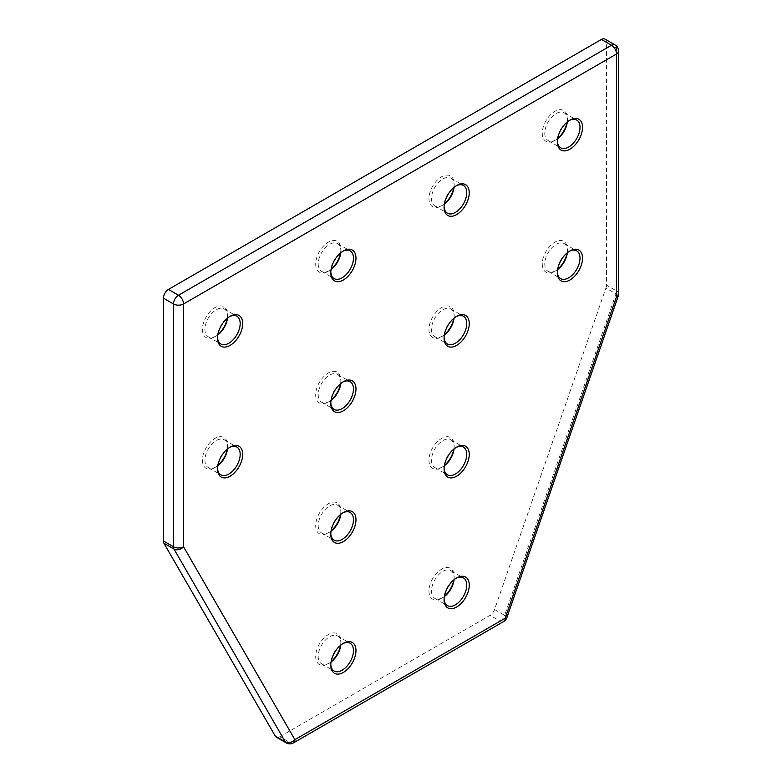 <?xml version="1.0" encoding="UTF-8"?>
<svg xmlns="http://www.w3.org/2000/svg" width="782" height="782" viewBox="0 0 782 782"><rect width="100%" height="100%" fill="white"/><g stroke="black" fill="none" stroke-linecap="round" stroke-linejoin="round"><path stroke-width="0.59" stroke-dasharray="3.91 2.93" d="M557.634 138.727A16.021 9.247 -60 0 1 556.1 139.734L554.839 140.467A17.8 10.274 120 0 0 557.683 138.443M567.106 122.129A17.8 10.274 120 0 0 567.429 118.659A17.8 10.274 120 0 0 554.839 111.396A17.8 10.274 120 0 0 542.258 133.194A17.8 10.274 120 0 0 554.839 140.467L556.1 139.734A16.021 9.247 -60 0 1 548.094 140.525A16.021 9.247 -60 0 1 545.631 127.691A16.021 9.247 -60 0 1 556.1 113.576A16.021 9.247 -60 0 1 564.115 112.784A16.021 9.247 -60 0 1 567.429 120.115A16.021 9.247 -60 0 1 567.321 121.943M569.296 120.506A16.021 9.247 120 0 0 568.69 120.839L569.951 120.115L568.69 120.839A16.021 9.247 120 0 0 557.361 140.467A16.021 9.247 120 0 0 557.38 141.161M342.741 251.315A16.021 9.247 120 0 0 342.125 251.648L343.386 250.914L342.125 251.648A16.021 9.247 120 0 0 330.796 271.266A16.021 9.247 120 0 0 330.815 271.96M331.079 269.536A16.021 9.247 -60 0 1 329.545 270.543L328.284 271.266A17.8 10.274 120 0 0 331.128 269.252M340.541 252.938A17.8 10.274 120 0 0 340.874 249.468A17.8 10.274 120 0 0 328.284 242.195A17.8 10.274 120 0 0 315.693 264.003A17.8 10.274 120 0 0 328.284 271.266L329.545 270.543A16.021 9.247 -60 0 1 321.529 271.334A16.021 9.247 -60 0 1 319.076 258.5A16.021 9.247 -60 0 1 329.545 244.375A16.021 9.247 -60 0 1 337.55 243.583A16.021 9.247 -60 0 1 340.874 250.914A16.021 9.247 -60 0 1 340.766 252.752M456.023 578.328A16.021 9.247 120 0 0 455.407 578.66L456.668 577.937L455.407 578.66A16.021 9.247 120 0 0 444.078 598.279A16.021 9.247 120 0 0 444.098 598.973M444.352 596.549A16.021 9.247 -60 0 1 442.817 597.556L441.566 598.279A17.8 10.274 120 0 0 444.401 596.265M453.824 579.951A17.8 10.274 120 0 0 454.147 576.481A17.8 10.274 120 0 0 441.566 569.208A17.8 10.274 120 0 0 428.976 591.016A17.8 10.274 120 0 0 441.566 598.279L442.817 597.556A16.021 9.247 -60 0 1 434.812 598.347A16.021 9.247 -60 0 1 432.358 585.513A16.021 9.247 -60 0 1 442.817 571.388A16.021 9.247 -60 0 1 450.833 570.596A16.021 9.247 -60 0 1 454.147 577.937A16.021 9.247 -60 0 1 454.049 579.765M229.458 316.71A16.021 9.247 120 0 0 228.852 317.042L230.104 316.319L228.852 317.042A16.021 9.247 120 0 0 217.523 336.671A16.021 9.247 120 0 0 217.533 337.365M217.797 334.931A16.021 9.247 -60 0 1 216.262 335.937L215.001 336.671A17.8 10.274 120 0 0 217.846 334.647M227.269 318.333A17.8 10.274 120 0 0 227.591 314.863A17.8 10.274 120 0 0 215.001 307.6A17.8 10.274 120 0 0 202.421 329.398A17.8 10.274 120 0 0 215.001 336.671L216.262 335.937A16.021 9.247 -60 0 1 208.247 336.739A16.021 9.247 -60 0 1 205.793 323.895A16.021 9.247 -60 0 1 216.262 309.78A16.021 9.247 -60 0 1 224.268 308.988A16.021 9.247 -60 0 1 227.591 316.319A16.021 9.247 -60 0 1 227.484 318.157M456.023 185.911A16.021 9.247 120 0 0 455.407 186.243L456.668 185.52L455.407 186.243A16.021 9.247 120 0 0 444.078 205.862A16.021 9.247 120 0 0 444.098 206.565M444.352 204.131A16.021 9.247 -60 0 1 442.817 205.138L441.566 205.862A17.8 10.274 120 0 0 444.401 203.848M453.824 187.533A17.8 10.274 120 0 0 454.147 184.063A17.8 10.274 120 0 0 441.566 176.8A17.8 10.274 120 0 0 428.976 198.599A17.8 10.274 120 0 0 441.566 205.862L442.817 205.138A16.021 9.247 -60 0 1 434.812 205.93A16.021 9.247 -60 0 1 432.358 193.095A16.021 9.247 -60 0 1 442.817 178.98A16.021 9.247 -60 0 1 450.833 178.179A16.021 9.247 -60 0 1 454.147 185.52A16.021 9.247 -60 0 1 454.049 187.348M569.296 251.315A16.021 9.247 120 0 0 568.69 251.648L569.951 250.924L568.69 251.648A16.021 9.247 120 0 0 557.361 271.266A16.021 9.247 120 0 0 557.38 271.97M557.634 269.536A16.021 9.247 -60 0 1 556.1 270.543L554.839 271.266A17.8 10.274 120 0 0 557.683 269.252M567.106 252.938A17.8 10.274 120 0 0 567.429 249.468A17.8 10.274 120 0 0 554.839 242.205A17.8 10.274 120 0 0 542.258 264.003A17.8 10.274 120 0 0 554.839 271.266L556.1 270.543A16.021 9.247 -60 0 1 548.094 271.334A16.021 9.247 -60 0 1 545.631 258.5A16.021 9.247 -60 0 1 556.1 244.385A16.021 9.247 -60 0 1 564.115 243.583A16.021 9.247 -60 0 1 567.429 250.924A16.021 9.247 -60 0 1 567.321 252.752M456.023 316.71A16.021 9.247 120 0 0 455.407 317.052L456.668 316.319L455.407 317.052A16.021 9.247 120 0 0 444.078 336.671A16.021 9.247 120 0 0 444.098 337.365M444.352 334.94A16.021 9.247 -60 0 1 442.817 335.947L441.566 336.671A17.8 10.274 120 0 0 444.401 334.657M453.824 318.342A17.8 10.274 120 0 0 454.147 314.872A17.8 10.274 120 0 0 441.566 307.6A17.8 10.274 120 0 0 428.976 329.398A17.8 10.274 120 0 0 441.566 336.671L442.817 335.947A16.021 9.247 -60 0 1 434.812 336.739A16.021 9.247 -60 0 1 432.358 323.895A16.021 9.247 -60 0 1 442.817 309.78A16.021 9.247 -60 0 1 450.833 308.988A16.021 9.247 -60 0 1 454.147 316.319A16.021 9.247 -60 0 1 454.049 318.157M342.741 382.115A16.021 9.247 120 0 0 342.125 382.447L343.386 381.724L342.125 382.447A16.021 9.247 120 0 0 330.796 402.075A16.021 9.247 120 0 0 330.815 402.769M331.079 400.335A16.021 9.247 -60 0 1 329.545 401.342L328.284 402.075A17.8 10.274 120 0 0 331.128 400.052M340.541 383.737A17.8 10.274 120 0 0 340.874 380.267A17.8 10.274 120 0 0 328.284 373.004A17.8 10.274 120 0 0 315.693 394.802A17.8 10.274 120 0 0 328.284 402.075L329.545 401.342A16.021 9.247 -60 0 1 321.529 402.134A16.021 9.247 -60 0 1 319.076 389.299A16.021 9.247 -60 0 1 329.545 375.184A16.021 9.247 -60 0 1 337.55 374.392A16.021 9.247 -60 0 1 340.874 381.724A16.021 9.247 -60 0 1 340.766 383.551M229.458 447.519A16.021 9.247 120 0 0 228.852 447.851L230.104 447.128L228.852 447.851A16.021 9.247 120 0 0 217.523 467.47A16.021 9.247 120 0 0 217.533 468.174M217.797 465.74A16.021 9.247 -60 0 1 216.262 466.746L215.001 467.47A17.8 10.274 120 0 0 217.846 465.456M227.269 449.142A17.8 10.274 120 0 0 227.591 445.672A17.8 10.274 120 0 0 215.001 438.409A17.8 10.274 120 0 0 202.421 460.207A17.8 10.274 120 0 0 215.001 467.47L216.262 466.746A16.021 9.247 -60 0 1 208.247 467.538A16.021 9.247 -60 0 1 205.793 454.704A16.021 9.247 -60 0 1 216.262 440.589A16.021 9.247 -60 0 1 224.268 439.787A16.021 9.247 -60 0 1 227.591 447.128A16.021 9.247 -60 0 1 227.484 448.956M342.741 512.924A16.021 9.247 120 0 0 342.125 513.256L343.386 512.533L342.125 513.256A16.021 9.247 120 0 0 330.796 532.874A16.021 9.247 120 0 0 330.815 533.578M331.079 531.144A16.021 9.247 -60 0 1 329.545 532.151L328.284 532.874A17.8 10.274 120 0 0 331.128 530.861M340.541 514.546A17.8 10.274 120 0 0 340.874 511.076A17.8 10.274 120 0 0 328.284 503.803A17.8 10.274 120 0 0 315.693 525.612A17.8 10.274 120 0 0 328.284 532.874L329.545 532.151A16.021 9.247 -60 0 1 321.529 532.943A16.021 9.247 -60 0 1 319.076 520.108A16.021 9.247 -60 0 1 329.545 505.993A16.021 9.247 -60 0 1 337.55 505.192A16.021 9.247 -60 0 1 340.874 512.533A16.021 9.247 -60 0 1 340.766 514.361M456.023 447.519A16.021 9.247 120 0 0 455.407 447.851L456.668 447.128L455.407 447.851A16.021 9.247 120 0 0 444.078 467.47A16.021 9.247 120 0 0 444.098 468.174M444.352 465.74A16.021 9.247 -60 0 1 442.817 466.746L441.566 467.47A17.8 10.274 120 0 0 444.401 465.456M453.824 449.142A17.8 10.274 120 0 0 454.147 445.672A17.8 10.274 120 0 0 441.566 438.409A17.8 10.274 120 0 0 428.976 460.207A17.8 10.274 120 0 0 441.566 467.47L442.817 466.746A16.021 9.247 -60 0 1 434.812 467.538A16.021 9.247 -60 0 1 432.358 454.704A16.021 9.247 -60 0 1 442.817 440.589A16.021 9.247 -60 0 1 450.833 439.797A16.021 9.247 -60 0 1 454.147 447.128A16.021 9.247 -60 0 1 454.049 448.956M342.741 643.723A16.021 9.247 120 0 0 342.125 644.065L343.386 643.332L342.125 644.065A16.021 9.247 120 0 0 330.796 663.683A16.021 9.247 120 0 0 330.815 664.377M331.079 661.943A16.021 9.247 -60 0 1 329.545 662.95L328.284 663.683A17.8 10.274 120 0 0 331.128 661.66M340.541 645.346A17.8 10.274 120 0 0 340.874 641.885A17.8 10.274 120 0 0 328.284 634.613A17.8 10.274 120 0 0 315.693 656.411A17.8 10.274 120 0 0 328.284 663.683L329.545 662.95A16.021 9.247 -60 0 1 321.529 663.752A16.021 9.247 -60 0 1 319.076 650.907A16.021 9.247 -60 0 1 329.545 636.792A16.021 9.247 -60 0 1 337.55 636.001A16.021 9.247 -60 0 1 340.874 643.332A16.021 9.247 -60 0 1 340.766 645.17M279.79 736.732L490.06 615.336L500.128 621.152L289.858 742.548L279.79 736.732A7.116 4.115 -60 0 1 276.232 737.084M604.975 39.1A7.116 4.115 -60 0 1 606.451 42.355L616.519 48.171L616.519 290.972L606.451 285.156L606.451 42.355M606.451 285.156A7.116 4.115 -60 0 1 605.913 288.059L615.981 293.876L504.625 615.336L494.556 609.52L605.913 288.059M494.556 609.52A7.116 4.115 -60 0 1 490.06 615.336M293.416 742.9A7.116 4.115 -120 0 1 289.858 742.548A7.116 4.115 -60 0 1 286.3 742.9M506.853 617.672A7.116 1.838 -160.9 0 0 504.625 615.336A7.116 4.115 -60 0 1 500.128 621.152A7.116 4.115 -120 0 0 503.686 621.504M618.601 293.876A7.116 4.115 0 0 0 616.519 290.972A7.116 4.115 -60 0 1 615.981 293.876A7.116 1.838 -160.9 0 1 618.21 296.212M615.043 44.916A7.116 4.115 -60 0 1 616.519 48.171A7.116 4.115 0 0 1 618.601 51.084M567.429 120.115L567.429 118.659M340.874 250.914L340.874 249.468M454.147 577.937L454.147 576.481M227.591 316.319L227.591 314.863M454.147 185.52L454.147 184.063M567.429 250.924L567.429 249.468M454.147 316.319L454.147 314.872M340.874 381.724L340.874 380.267M227.591 447.128L227.591 445.672M340.874 512.533L340.874 511.076M454.147 447.128L454.147 445.672M340.874 643.332L340.874 641.885M337.55 636.001L350.14 643.263M450.833 439.797L463.413 447.06M337.55 505.192L350.14 512.464M564.115 243.583L576.696 250.856M450.833 308.988L463.413 316.251M337.55 374.392L350.14 381.655M224.268 439.787L236.858 447.06M450.833 178.179L463.413 185.451M450.833 570.596L463.413 577.869M224.268 308.988L236.858 316.251M564.115 112.784L576.696 120.047M337.55 243.583L350.14 250.856M321.529 271.334L334.119 278.597M548.094 140.525L560.674 147.798M208.247 336.739L220.837 344.002M434.812 598.347L447.402 605.61M434.812 205.93L447.402 213.203M208.247 467.538L220.837 474.811M321.529 402.134L334.119 409.406M434.812 336.739L447.402 344.002M548.094 271.334L560.674 278.597M321.529 532.943L334.119 540.206M434.812 467.538L447.402 474.811M321.529 663.752L334.119 671.015M330.796 663.683L330.796 665.13M444.078 467.47L444.078 468.926M330.796 532.874L330.796 534.331M217.523 467.47L217.523 468.926M330.796 402.075L330.796 403.522M444.078 336.671L444.078 338.127M557.361 271.266L557.361 272.723M444.078 205.862L444.078 207.318M217.523 336.671L217.523 338.117M444.078 598.279L444.078 599.735M330.796 271.266L330.796 272.723M557.361 140.467L557.361 141.913"/><path stroke-width="1.17" d="M557.683 138.443A17.8 10.274 120 0 0 567.106 122.129M567.321 121.943A16.021 9.247 -60 0 1 557.634 138.727M569.951 120.115L569.951 120.115A17.8 10.274 -60 0 1 582.531 127.378A17.8 10.274 -60 0 1 569.951 149.186A17.8 10.274 -60 0 1 557.361 141.913A17.8 10.274 -60 0 1 569.951 120.115L569.951 120.115M557.38 141.161A16.021 9.247 120 0 0 560.674 147.798A16.021 9.247 120 0 0 568.69 147.006A16.021 9.247 120 0 0 579.149 132.881A16.021 9.247 120 0 0 576.696 120.047A16.021 9.247 120 0 0 569.296 120.506M343.386 250.914L343.386 250.914A17.8 10.274 -60 0 1 355.976 258.187A17.8 10.274 -60 0 1 343.386 279.985A17.8 10.274 -60 0 1 330.796 272.723A17.8 10.274 -60 0 1 343.386 250.914L343.386 250.914M330.815 271.96A16.021 9.247 120 0 0 334.119 278.597A16.021 9.247 120 0 0 342.125 277.805A16.021 9.247 120 0 0 352.594 263.69A16.021 9.247 120 0 0 350.14 250.856A16.021 9.247 120 0 0 342.741 251.315M331.128 269.252A17.8 10.274 120 0 0 340.541 252.938M340.766 252.752A16.021 9.247 -60 0 1 331.079 269.536M456.668 577.937L456.668 577.927A17.8 10.274 -60 0 1 469.249 585.2A17.8 10.274 -60 0 1 456.668 606.998A17.8 10.274 -60 0 1 444.078 599.735A17.8 10.274 -60 0 1 456.668 577.927L456.668 577.927M444.098 598.973A16.021 9.247 120 0 0 447.402 605.61A16.021 9.247 120 0 0 455.407 604.818A16.021 9.247 120 0 0 465.877 590.703A16.021 9.247 120 0 0 463.413 577.869A16.021 9.247 120 0 0 456.023 578.328M444.401 596.265A17.8 10.274 120 0 0 453.824 579.951M454.049 579.765A16.021 9.247 -60 0 1 444.352 596.549M230.104 316.319L230.104 316.319A17.8 10.274 -60 0 1 242.694 323.592A17.8 10.274 -60 0 1 230.104 345.39A17.8 10.274 -60 0 1 217.523 338.117A17.8 10.274 -60 0 1 230.104 316.319L230.104 316.319M217.533 337.365A16.021 9.247 120 0 0 220.837 344.002A16.021 9.247 120 0 0 228.852 343.21A16.021 9.247 120 0 0 239.312 329.095A16.021 9.247 120 0 0 236.858 316.251A16.021 9.247 120 0 0 229.458 316.71M217.846 334.647A17.8 10.274 120 0 0 227.269 318.333M227.484 318.157A16.021 9.247 -60 0 1 217.797 334.931M456.668 185.52L456.668 185.52A17.8 10.274 -60 0 1 469.249 192.783A17.8 10.274 -60 0 1 456.668 214.581A17.8 10.274 -60 0 1 444.078 207.318A17.8 10.274 -60 0 1 456.668 185.52L456.668 185.52M444.098 206.565A16.021 9.247 120 0 0 447.402 213.203A16.021 9.247 120 0 0 455.407 212.401A16.021 9.247 120 0 0 465.877 198.286A16.021 9.247 120 0 0 463.413 185.451A16.021 9.247 120 0 0 456.023 185.911M444.401 203.848A17.8 10.274 120 0 0 453.824 187.533M454.049 187.348A16.021 9.247 -60 0 1 444.352 204.131M569.951 250.924L569.951 250.924A17.8 10.274 -60 0 1 582.531 258.187A17.8 10.274 -60 0 1 569.951 279.985A17.8 10.274 -60 0 1 557.361 272.723A17.8 10.274 -60 0 1 569.951 250.924L569.951 250.924M557.38 271.97A16.021 9.247 120 0 0 560.674 278.597A16.021 9.247 120 0 0 568.69 277.805A16.021 9.247 120 0 0 579.149 263.69A16.021 9.247 120 0 0 576.696 250.856A16.021 9.247 120 0 0 569.296 251.315M557.683 269.252A17.8 10.274 120 0 0 567.106 252.938M567.321 252.752A16.021 9.247 -60 0 1 557.634 269.536M456.668 316.319L456.668 316.319A17.8 10.274 -60 0 1 469.249 323.592A17.8 10.274 -60 0 1 456.668 345.39A17.8 10.274 -60 0 1 444.078 338.127A17.8 10.274 -60 0 1 456.668 316.319L456.668 316.319M444.098 337.365A16.021 9.247 120 0 0 447.402 344.002A16.021 9.247 120 0 0 455.407 343.21A16.021 9.247 120 0 0 465.877 329.095A16.021 9.247 120 0 0 463.413 316.251A16.021 9.247 120 0 0 456.023 316.71M444.401 334.657A17.8 10.274 120 0 0 453.824 318.342M454.049 318.157A16.021 9.247 -60 0 1 444.352 334.94M343.386 381.724L343.386 381.724A17.8 10.274 -60 0 1 355.976 388.986A17.8 10.274 -60 0 1 343.386 410.794A17.8 10.274 -60 0 1 330.796 403.522A17.8 10.274 -60 0 1 343.386 381.724L343.386 381.724M330.815 402.769A16.021 9.247 120 0 0 334.119 409.406A16.021 9.247 120 0 0 342.125 408.615A16.021 9.247 120 0 0 352.594 394.49A16.021 9.247 120 0 0 350.14 381.655A16.021 9.247 120 0 0 342.741 382.115M331.128 400.052A17.8 10.274 120 0 0 340.541 383.737M340.766 383.551A16.021 9.247 -60 0 1 331.079 400.335M230.104 447.128L230.104 447.128A17.8 10.274 -60 0 1 242.694 454.391A17.8 10.274 -60 0 1 230.104 476.189A17.8 10.274 -60 0 1 217.523 468.926A17.8 10.274 -60 0 1 230.104 447.128L230.104 447.128M217.533 468.174A16.021 9.247 120 0 0 220.837 474.811A16.021 9.247 120 0 0 228.852 474.009A16.021 9.247 120 0 0 239.312 459.894A16.021 9.247 120 0 0 236.858 447.06A16.021 9.247 120 0 0 229.458 447.519M217.846 465.456A17.8 10.274 120 0 0 227.269 449.142M227.484 448.956A16.021 9.247 -60 0 1 217.797 465.74M343.386 512.533L343.386 512.533A17.8 10.274 -60 0 1 355.976 519.795A17.8 10.274 -60 0 1 343.386 541.594A17.8 10.274 -60 0 1 330.796 534.331A17.8 10.274 -60 0 1 343.386 512.533L343.386 512.533M330.815 533.578A16.021 9.247 120 0 0 334.119 540.206A16.021 9.247 120 0 0 342.125 539.414A16.021 9.247 120 0 0 352.594 525.299A16.021 9.247 120 0 0 350.14 512.464A16.021 9.247 120 0 0 342.741 512.924M331.128 530.861A17.8 10.274 120 0 0 340.541 514.546M340.766 514.361A16.021 9.247 -60 0 1 331.079 531.144M456.668 447.128L456.668 447.128A17.8 10.274 -60 0 1 469.249 454.391A17.8 10.274 -60 0 1 456.668 476.199A17.8 10.274 -60 0 1 444.078 468.926A17.8 10.274 -60 0 1 456.668 447.128L456.668 447.128M444.098 468.174A16.021 9.247 120 0 0 447.402 474.811A16.021 9.247 120 0 0 455.407 474.019A16.021 9.247 120 0 0 465.877 459.894A16.021 9.247 120 0 0 463.413 447.06A16.021 9.247 120 0 0 456.023 447.519M444.401 465.456A17.8 10.274 120 0 0 453.824 449.142M454.049 448.956A16.021 9.247 -60 0 1 444.352 465.74M343.386 643.332L343.386 643.332A17.8 10.274 -60 0 1 355.976 650.604A17.8 10.274 -60 0 1 343.386 672.403A17.8 10.274 -60 0 1 330.796 665.13A17.8 10.274 -60 0 1 343.386 643.332L343.386 643.332M330.815 664.377A16.021 9.247 120 0 0 334.119 671.015A16.021 9.247 120 0 0 342.125 670.223A16.021 9.247 120 0 0 352.594 656.108A16.021 9.247 120 0 0 350.14 643.263A16.021 9.247 120 0 0 342.741 643.723M331.128 661.66A17.8 10.274 120 0 0 340.541 645.346M340.766 645.17A16.021 9.247 -60 0 1 331.079 661.943M286.3 742.9A7.116 7.116 0 0 0 293.416 742.9A7.116 4.115 -120 0 0 294.892 739.645L505.162 618.239L616.519 296.779L616.519 53.987L183.535 303.963L183.535 546.765L294.892 739.645A7.116 5.513 -30 0 1 285.352 741.932A7.116 4.115 -60 0 0 286.3 742.9L276.232 737.084A7.116 4.115 -60 0 1 275.284 736.116L285.352 741.932L173.995 549.052L163.927 543.246L275.284 736.116M163.927 543.246A7.116 4.115 -60 0 1 163.399 540.948L173.467 546.765L173.467 303.963L163.399 298.157L163.399 540.948M163.399 298.157A7.116 4.115 -60 0 1 168.433 289.428L178.501 295.244L611.485 45.268L601.417 39.452L168.433 289.428M601.417 39.452A7.116 4.115 -60 0 1 604.975 39.1L615.043 44.916A7.116 4.115 -60 0 0 611.485 45.268A7.116 4.115 -120 0 1 616.519 53.987A7.116 4.115 0 0 0 618.601 51.084A7.116 7.116 0 0 0 615.043 44.916M173.995 549.052A7.116 4.115 -60 0 1 173.467 546.765A7.116 4.115 180 0 0 183.535 546.765A7.116 5.513 -30 0 1 173.995 549.052M173.467 303.963A7.116 4.115 -60 0 1 178.501 295.244A7.116 4.115 -120 0 1 183.535 303.963A7.116 4.115 180 0 1 173.467 303.963M293.416 742.9L503.686 621.504A7.116 7.116 0 0 0 506.853 617.672L618.21 296.212A7.116 1.838 -160.9 0 1 616.519 296.779A7.116 4.115 0 0 0 618.601 293.876L618.601 51.084M506.853 617.672A7.116 1.838 -160.9 0 1 505.162 618.239A7.116 4.115 -120 0 1 503.686 621.504M618.21 296.212A7.116 7.116 0 0 0 618.601 293.876"/></g></svg>
